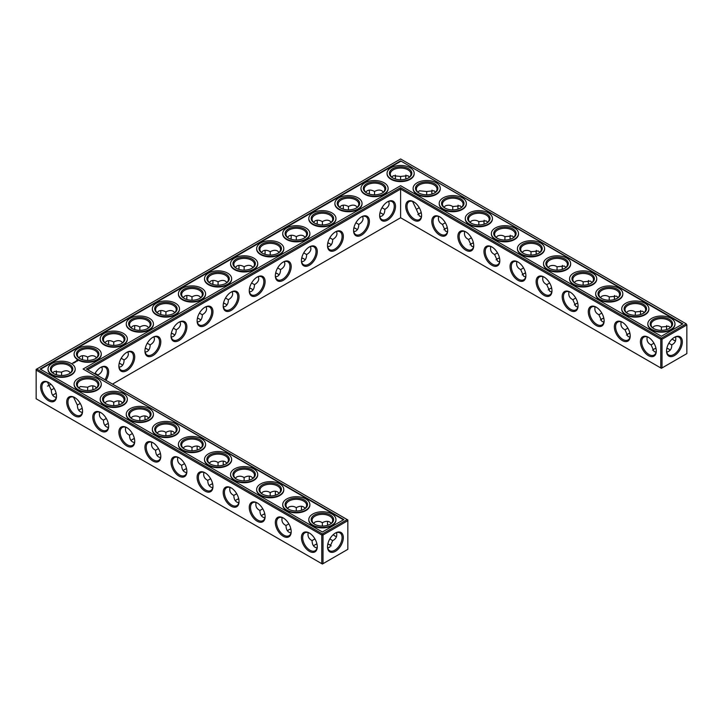 <?xml version="1.0" encoding="UTF-8"?>
<svg xmlns="http://www.w3.org/2000/svg" width="723" height="723" viewBox="0 0 723 723"><rect width="100%" height="100%" fill="white"/><g stroke="black" fill="none" stroke-linecap="round" stroke-linejoin="round"><path stroke-width="1.08" d="M669.001 349.218A11.216 6.471 0 0 0 666.841 348.314M655.978 348.305A11.216 6.471 0 0 0 653.8 349.218M670.23 350.167A10.33 5.965 0 0 0 668.703 349.037A10.33 5.965 0 0 0 666.868 348.188M655.951 348.188A10.33 5.965 0 0 0 654.098 349.037A10.33 5.965 0 0 0 652.553 350.176M653.954 343.19L651.071 344.88L654.098 351.559L656.068 352.209M675.553 336.909C676.339 340.56 675.056 343.217 671.721 344.88L668.847 343.217M671.721 344.88C671.947 348.603 670.293 351.035 666.742 352.182M421.274 212.806A11.216 6.471 0 0 0 419.096 213.71M447.356 227.862A11.216 6.471 0 0 0 445.169 228.766M525.585 273.023A11.216 6.471 0 0 0 523.407 273.936M629.896 333.249A11.216 6.471 0 0 0 627.718 334.162M603.822 318.192A11.216 6.471 0 0 0 601.635 319.105M499.512 257.966A11.216 6.471 0 0 0 497.325 258.879M551.667 288.079A11.216 6.471 0 0 0 549.48 288.992M577.74 303.136A11.216 6.471 0 0 0 575.562 304.049M473.429 242.91A11.216 6.471 0 0 0 471.251 243.823M356.059 228.766A11.216 6.471 0 0 0 353.881 227.862M382.142 213.71A11.216 6.471 0 0 0 379.964 212.806M329.986 544.943A11.216 6.471 0 0 0 327.826 544.039M316.963 544.03A11.216 6.471 0 0 0 314.785 544.943M329.986 243.823A11.216 6.471 0 0 0 327.808 242.91M147.438 349.218A11.216 6.471 0 0 0 145.26 348.305M199.593 319.105A11.216 6.471 0 0 0 197.415 318.192M173.52 334.162A11.216 6.471 0 0 0 171.333 333.249M108.333 423.588A11.216 6.471 0 0 0 106.154 424.491M82.259 408.531A11.216 6.471 0 0 0 80.081 409.435M121.365 364.275A11.216 6.471 0 0 0 119.178 363.362M264.808 513.926A11.216 6.471 0 0 0 262.621 514.83M290.881 528.983A11.216 6.471 0 0 0 288.703 529.887M303.904 258.879A11.216 6.471 0 0 0 301.726 257.966M186.57 468.757A11.216 6.471 0 0 0 184.392 469.661M277.831 273.936A11.216 6.471 0 0 0 275.644 273.023M238.726 498.87A11.216 6.471 0 0 0 236.548 499.774M212.652 483.814A11.216 6.471 0 0 0 210.465 484.717M225.675 304.049A11.216 6.471 0 0 0 223.488 303.136M251.749 288.992A11.216 6.471 0 0 0 249.571 288.079M56.177 393.475A11.216 6.471 0 0 0 53.999 394.378M134.415 438.644A11.216 6.471 0 0 0 132.237 439.548M160.497 453.701A11.216 6.471 0 0 0 158.31 454.604M651.071 344.844C647.736 343.19 646.461 340.533 647.239 336.891M656.276 350.646A10.33 5.965 60 0 1 654.143 355.029A10.33 5.965 60 0 1 643.822 349.064A10.33 5.965 60 0 1 643.822 337.144A10.33 5.965 60 0 1 648.676 337.478M674.116 337.505A10.294 5.947 -60 0 1 678.96 337.162A10.294 5.947 -60 0 1 678.96 349.055A10.294 5.947 -60 0 1 668.667 355.002A10.294 5.947 -60 0 1 666.534 350.637M670.248 327.655L668.703 326.272L661.4 326.995L661.373 330.33M675.553 340.94A10.33 5.965 60 0 1 673.809 340.181A10.33 5.965 60 0 1 672.164 339.015M666.696 329.561A10.33 5.965 60 0 1 666.507 327.537A10.33 5.965 60 0 1 666.723 325.621M652.562 327.664L654.098 326.29C656.71 325.26 659.132 325.504 661.364 327.013L661.364 327.013M400.614 217.75L400.614 189.083L660.768 339.277L660.768 367.944L661.4 368.305L686.85 353.61L686.85 324.943L662.024 339.277L662.024 367.944L660.768 367.944L400.614 217.75L112.508 384.085M400.614 187.637L661.4 338.192L662.024 339.277L660.768 339.277L661.4 338.192L686.226 323.859L400.614 158.97L36.15 369.39L36.15 370.113L36.774 369.028L322.386 533.917L321.753 535.002L323.009 535.002L322.386 533.917L347.212 519.584L347.835 520.668L323.009 535.002L323.009 563.669L321.753 563.669L321.753 535.002L36.15 370.113L36.15 398.78L321.753 563.669L322.386 564.03L347.835 549.335L347.835 519.945L86.426 369.028L400.614 187.637L400.614 189.083L87.682 369.751M421.247 212.679A10.33 5.965 0 0 0 419.394 213.529A10.33 5.965 0 0 0 417.849 214.668M447.329 227.736A10.33 5.965 0 0 0 445.467 228.585A10.33 5.965 0 0 0 443.931 229.724M525.558 272.905A10.33 5.965 0 0 0 523.705 273.755A10.33 5.965 0 0 0 522.16 274.894M629.869 333.131A10.33 5.965 0 0 0 628.016 333.981A10.33 5.965 0 0 0 626.47 335.12M603.795 318.075A10.33 5.965 0 0 0 601.943 318.924A10.33 5.965 0 0 0 600.397 320.063M499.485 257.849A10.33 5.965 0 0 0 497.632 258.698A10.33 5.965 0 0 0 496.086 259.837M551.64 287.962A10.33 5.965 0 0 0 549.787 288.811A10.33 5.965 0 0 0 548.242 289.95M577.713 303.018A10.33 5.965 0 0 0 575.86 303.868A10.33 5.965 0 0 0 574.315 305.007M473.402 242.792A10.33 5.965 0 0 0 471.55 243.642A10.33 5.965 0 0 0 470.004 244.781M353.909 227.736A10.33 5.965 180 0 1 355.761 228.585A10.33 5.965 180 0 1 357.307 229.724M379.991 212.679A10.33 5.965 180 0 1 381.843 213.529A10.33 5.965 180 0 1 383.389 214.668M313.538 545.901A10.33 5.965 180 0 1 315.083 544.762A10.33 5.965 180 0 1 316.936 543.913M327.853 543.922A10.33 5.965 180 0 1 329.688 544.762A10.33 5.965 180 0 1 331.215 545.892M327.835 242.792A10.33 5.965 180 0 1 329.688 243.642A10.33 5.965 180 0 1 331.233 244.781M145.287 348.188A10.33 5.965 180 0 1 147.14 349.037A10.33 5.965 180 0 1 148.685 350.176M197.442 318.075A10.33 5.965 180 0 1 199.295 318.924A10.33 5.965 180 0 1 200.84 320.063M171.36 333.131A10.33 5.965 180 0 1 173.213 333.981A10.33 5.965 180 0 1 174.758 335.12M104.907 425.458A10.33 5.965 180 0 1 106.453 424.311A10.33 5.965 180 0 1 108.305 423.461M78.834 410.402A10.33 5.965 180 0 1 80.38 409.254A10.33 5.965 180 0 1 82.232 408.414M119.205 363.244A10.33 5.965 180 0 1 121.057 364.094A10.33 5.965 180 0 1 122.603 365.232M261.383 515.788A10.33 5.965 180 0 1 262.928 514.649A10.33 5.965 180 0 1 264.781 513.8M287.456 530.845A10.33 5.965 180 0 1 289.001 529.706A10.33 5.965 180 0 1 290.854 528.856M301.753 257.849A10.33 5.965 180 0 1 303.606 258.698A10.33 5.965 180 0 1 305.151 259.837M183.145 470.619A10.33 5.965 180 0 1 184.69 469.48A10.33 5.965 180 0 1 186.543 468.631M275.671 272.905A10.33 5.965 180 0 1 277.533 273.755A10.33 5.965 180 0 1 279.069 274.894M235.3 500.732A10.33 5.965 180 0 1 236.846 499.593A10.33 5.965 180 0 1 238.698 498.743M209.227 485.675A10.33 5.965 180 0 1 210.773 484.537A10.33 5.965 180 0 1 212.625 483.687M223.515 303.018A10.33 5.965 180 0 1 225.368 303.868A10.33 5.965 180 0 1 226.914 305.007M249.598 287.962A10.33 5.965 180 0 1 251.45 288.811A10.33 5.965 180 0 1 252.996 289.95M52.752 395.345A10.33 5.965 180 0 1 54.297 394.198A10.33 5.965 180 0 1 56.15 393.357M130.99 440.515A10.33 5.965 180 0 1 132.535 439.367A10.33 5.965 180 0 1 134.388 438.518M157.072 455.562A10.33 5.965 180 0 1 158.608 454.424A10.33 5.965 180 0 1 160.47 453.574M669.001 328.622A10.33 5.965 0 0 0 671.721 324.582A10.33 5.965 0 0 0 661.4 318.617A10.33 5.965 0 0 0 651.071 324.582A10.33 5.965 0 0 0 653.8 328.622M648.359 337.289L648.359 337.289A11.216 6.471 60 0 1 656.285 351.017A11.216 6.471 60 0 1 648.359 355.599A11.216 6.471 60 0 1 640.433 341.871A11.216 6.471 60 0 1 648.359 337.289M674.432 337.316A11.179 6.453 -60 0 1 682.34 341.88A11.179 6.453 -60 0 1 674.432 355.571A11.179 6.453 -60 0 1 666.534 351.007A11.179 6.453 -60 0 1 674.432 337.316L674.432 337.316M674.116 340.352A11.216 6.471 60 0 1 672.254 338.924M666.823 329.525A11.216 6.471 60 0 1 666.516 327.185M642.919 313.565A10.33 5.965 0 0 0 645.648 309.525A10.33 5.965 0 0 0 635.318 303.561A10.33 5.965 0 0 0 624.997 309.525A10.33 5.965 0 0 0 627.718 313.565M644.166 312.598L642.62 311.215L635.318 311.938L635.3 315.273M626.489 312.616L628.016 311.233C630.628 310.203 633.059 310.447 635.291 311.956M640.623 314.505A10.33 5.965 60 0 1 640.433 312.481A10.33 5.965 60 0 1 640.65 310.574M627.88 328.134L624.997 329.824L628.016 336.511L629.995 337.153M624.997 329.787C621.663 328.134 620.379 325.486 621.165 321.834M630.203 335.589A10.33 5.965 60 0 1 628.07 339.973A10.33 5.965 60 0 1 617.74 334.008A10.33 5.965 60 0 1 617.74 322.087A10.33 5.965 60 0 1 622.602 322.422M517.966 262.006L517.966 262.006A11.216 6.471 60 0 1 525.892 275.743A11.216 6.471 60 0 1 517.966 280.316A11.216 6.471 60 0 1 510.04 266.588A11.216 6.471 60 0 1 517.966 262.006L517.966 262.006M491.893 246.95L491.893 246.95A11.216 6.471 60 0 1 499.819 260.687A11.216 6.471 60 0 1 491.893 265.26A11.216 6.471 60 0 1 483.958 251.532A11.216 6.471 60 0 1 491.893 246.95L491.893 246.95M465.811 231.893L465.811 231.893A11.216 6.471 60 0 1 473.737 245.63A11.216 6.471 60 0 1 465.811 250.203A11.216 6.471 60 0 1 457.885 236.475A11.216 6.471 60 0 1 465.811 231.893L465.811 231.893M439.738 216.846L439.738 216.846A11.216 6.471 60 0 1 447.664 230.574A11.216 6.471 60 0 1 439.738 235.147A11.216 6.471 60 0 1 431.803 221.419A11.216 6.471 60 0 1 439.738 216.846L439.738 216.846M413.655 201.789L413.655 201.789A11.216 6.471 60 0 1 421.581 215.517A11.216 6.471 60 0 1 413.655 220.09A11.216 6.471 60 0 1 405.73 206.362A11.216 6.471 60 0 1 413.655 201.789L413.655 201.789M622.277 322.232L622.277 322.232A11.216 6.471 60 0 1 630.212 335.969A11.216 6.471 60 0 1 622.277 340.542A11.216 6.471 60 0 1 614.351 326.814A11.216 6.471 60 0 1 622.277 322.232L622.277 322.232M596.204 307.176L596.204 307.176A11.216 6.471 60 0 1 604.13 320.913A11.216 6.471 60 0 1 596.204 325.486A11.216 6.471 60 0 1 588.278 311.758A11.216 6.471 60 0 1 596.204 307.176L596.204 307.176M570.122 292.119L570.122 292.119A11.216 6.471 60 0 1 578.057 305.856A11.216 6.471 60 0 1 570.122 310.429A11.216 6.471 60 0 1 562.196 296.701A11.216 6.471 60 0 1 570.122 292.119L570.122 292.119M544.048 277.063L544.048 277.063A11.216 6.471 60 0 1 551.974 290.8A11.216 6.471 60 0 1 544.048 295.373A11.216 6.471 60 0 1 536.123 281.645A11.216 6.471 60 0 1 544.048 277.063L544.048 277.063M387.582 201.789L387.582 201.789A11.216 6.471 120 0 0 379.647 215.517A11.216 6.471 120 0 0 387.582 220.09A11.216 6.471 120 0 0 395.508 206.362A11.216 6.471 120 0 0 387.582 201.789L387.582 201.789M361.5 216.846L361.5 216.846A11.216 6.471 120 0 0 353.574 230.574A11.216 6.471 120 0 0 361.5 235.147A11.216 6.471 120 0 0 369.426 221.419A11.216 6.471 120 0 0 361.5 216.846L361.5 216.846M335.418 231.893L335.418 231.893A11.216 6.471 120 0 0 327.492 245.63A11.216 6.471 120 0 0 335.418 250.203A11.216 6.471 120 0 0 343.353 236.475A11.216 6.471 120 0 0 335.418 231.893L335.418 231.893M309.345 246.95L309.345 246.95A11.216 6.471 120 0 0 301.419 260.687A11.216 6.471 120 0 0 309.345 265.26A11.216 6.471 120 0 0 317.27 251.532A11.216 6.471 120 0 0 309.345 246.95L309.345 246.95M283.262 262.006L283.262 262.006A11.216 6.471 120 0 0 275.336 275.743A11.216 6.471 120 0 0 283.262 280.316A11.216 6.471 120 0 0 291.197 266.588A11.216 6.471 120 0 0 283.262 262.006L283.262 262.006M257.189 277.063L257.189 277.063A11.216 6.471 120 0 0 249.263 290.8A11.216 6.471 120 0 0 257.189 295.373A11.216 6.471 120 0 0 265.115 281.645A11.216 6.471 120 0 0 257.189 277.063L257.189 277.063M231.107 292.119L231.107 292.119A11.216 6.471 120 0 0 223.181 305.856A11.216 6.471 120 0 0 231.107 310.429A11.216 6.471 120 0 0 239.042 296.701A11.216 6.471 120 0 0 231.107 292.119L231.107 292.119M205.034 307.176L205.034 307.176A11.216 6.471 120 0 0 197.108 320.913A11.216 6.471 120 0 0 205.034 325.486A11.216 6.471 120 0 0 212.96 311.758A11.216 6.471 120 0 0 205.034 307.176L205.034 307.176M178.952 322.232L178.952 322.232A11.216 6.471 120 0 0 171.026 335.969A11.216 6.471 120 0 0 178.952 340.542A11.216 6.471 120 0 0 186.877 326.814A11.216 6.471 120 0 0 178.952 322.232L178.952 322.232M152.878 337.289L152.878 337.289A11.216 6.471 120 0 0 144.943 351.017A11.216 6.471 120 0 0 152.878 355.599A11.216 6.471 120 0 0 160.804 341.871A11.216 6.471 120 0 0 152.878 337.289L152.878 337.289M126.796 352.345L126.796 352.345A11.216 6.471 120 0 0 118.87 366.073A11.216 6.471 120 0 0 126.796 370.655A11.216 6.471 120 0 0 134.722 356.927A11.216 6.471 120 0 0 126.796 352.345L126.796 352.345M106.001 380.325A11.216 6.471 120 0 0 108.125 369.01A11.216 6.471 120 0 0 100.723 367.401L100.723 367.401A11.216 6.471 120 0 0 94.812 373.863M197.415 449.977A11.216 6.471 60 0 1 197.108 447.627M171.333 434.921A11.216 6.471 60 0 1 171.035 432.58M145.26 419.864A11.216 6.471 60 0 1 144.952 417.523M119.178 404.808A11.216 6.471 60 0 1 118.879 402.467M93.104 389.751A11.216 6.471 60 0 1 92.797 387.411M335.101 536.077A11.216 6.471 60 0 1 333.24 534.659M327.808 525.25A11.216 6.471 60 0 1 327.501 522.91M301.726 510.194A11.216 6.471 60 0 1 301.419 507.853M275.644 495.138A11.216 6.471 60 0 1 275.346 492.797M249.571 480.09A11.216 6.471 60 0 1 249.263 477.74M223.488 465.034A11.216 6.471 60 0 1 223.19 462.684M335.418 533.041L335.418 533.041A11.179 6.453 120 0 0 327.519 546.742A11.179 6.453 120 0 0 335.418 551.306A11.179 6.453 120 0 0 343.326 537.605A11.179 6.453 120 0 0 335.418 533.041L335.418 533.041M48.568 382.458L48.568 382.458A11.216 6.471 60 0 1 56.493 396.186A11.216 6.471 60 0 1 48.568 400.768A11.216 6.471 60 0 1 40.633 387.031A11.216 6.471 60 0 1 48.568 382.458L48.568 382.458M74.641 397.514L74.641 397.514A11.216 6.471 60 0 1 82.567 411.242A11.216 6.471 60 0 1 74.641 415.824A11.216 6.471 60 0 1 66.715 402.087A11.216 6.471 60 0 1 74.641 397.514L74.641 397.514M100.723 412.571L100.723 412.571A11.216 6.471 60 0 1 108.649 426.299A11.216 6.471 60 0 1 100.723 430.881A11.216 6.471 60 0 1 92.788 417.144A11.216 6.471 60 0 1 100.723 412.571L100.723 412.571M126.796 427.627L126.796 427.627A11.216 6.471 60 0 1 134.722 441.355A11.216 6.471 60 0 1 126.796 445.937A11.216 6.471 60 0 1 118.87 432.2A11.216 6.471 60 0 1 126.796 427.627L126.796 427.627M152.878 442.684L152.878 442.684A11.216 6.471 60 0 1 160.804 456.412A11.216 6.471 60 0 1 152.878 460.994A11.216 6.471 60 0 1 144.943 447.257A11.216 6.471 60 0 1 152.878 442.684L152.878 442.684M178.952 457.74L178.952 457.74A11.216 6.471 60 0 1 186.877 471.468A11.216 6.471 60 0 1 178.952 476.05A11.216 6.471 60 0 1 171.026 462.313A11.216 6.471 60 0 1 178.952 457.74L178.952 457.74M205.034 472.797L205.034 472.797A11.216 6.471 60 0 1 212.96 486.525A11.216 6.471 60 0 1 205.034 491.107A11.216 6.471 60 0 1 197.108 477.37A11.216 6.471 60 0 1 205.034 472.797L205.034 472.797M231.107 487.853L231.107 487.853A11.216 6.471 60 0 1 239.042 501.581A11.216 6.471 60 0 1 231.107 506.154A11.216 6.471 60 0 1 223.181 492.426A11.216 6.471 60 0 1 231.107 487.853L231.107 487.853M257.189 502.91L257.189 502.91A11.216 6.471 60 0 1 265.115 516.638A11.216 6.471 60 0 1 257.189 521.211A11.216 6.471 60 0 1 249.263 507.483A11.216 6.471 60 0 1 257.189 502.91L257.189 502.91M283.262 517.966L283.262 517.966A11.216 6.471 60 0 1 291.197 531.694A11.216 6.471 60 0 1 283.262 536.267A11.216 6.471 60 0 1 275.336 522.539A11.216 6.471 60 0 1 283.262 517.966L283.262 517.966M309.345 533.023L309.345 533.023A11.216 6.471 60 0 1 317.27 546.751A11.216 6.471 60 0 1 309.345 551.324A11.216 6.471 60 0 1 301.419 537.596A11.216 6.471 60 0 1 309.345 533.023L309.345 533.023M395.481 176.638A11.179 6.453 -60 0 1 395.174 178.961M369.119 194.017A11.216 6.471 120 0 0 369.417 191.676M343.036 209.074A11.216 6.471 120 0 0 343.344 206.733M316.963 224.13A11.216 6.471 120 0 0 317.261 221.789M290.881 239.186A11.216 6.471 120 0 0 291.188 236.846M264.808 254.243A11.216 6.471 120 0 0 265.106 251.902M238.726 269.299A11.216 6.471 120 0 0 239.033 266.959M212.652 284.356A11.216 6.471 120 0 0 212.951 282.015M186.57 299.412A11.216 6.471 120 0 0 186.877 297.072M160.497 314.469A11.216 6.471 120 0 0 160.795 312.128M134.415 329.525A11.216 6.471 120 0 0 134.722 327.185M108.333 344.582A11.216 6.471 120 0 0 108.64 342.241M82.259 359.638A11.216 6.471 120 0 0 82.567 357.298M48.884 385.495A11.179 6.453 120 0 0 50.746 384.076M56.159 374.686A11.179 6.453 120 0 0 56.466 372.363M536.43 254.243A11.216 6.471 60 0 1 536.123 251.902M510.348 239.186A11.216 6.471 60 0 1 510.049 236.846M484.274 224.13A11.216 6.471 60 0 1 483.967 221.789M458.192 209.074A11.216 6.471 60 0 1 457.894 206.733M432.119 194.017A11.216 6.471 60 0 1 431.812 191.676M406.037 178.97A11.216 6.471 60 0 1 405.739 176.62M640.741 314.469A11.216 6.471 60 0 1 640.433 312.128M614.667 299.412A11.216 6.471 60 0 1 614.36 297.072M588.585 284.356A11.216 6.471 60 0 1 588.278 282.015M562.503 269.299A11.216 6.471 60 0 1 562.205 266.959M419.25 207.682L416.367 209.372L419.394 216.06L421.364 216.701M445.332 222.738L442.449 224.428L445.467 231.116L447.447 231.758M523.56 267.908L520.677 269.598L523.705 276.285L525.684 276.927M601.798 313.077L598.915 314.767L601.943 321.455L603.913 322.096M497.487 252.851L494.604 254.541L497.632 261.229L499.602 261.871M549.643 282.964L546.76 284.654L549.787 291.342L551.757 291.984M575.716 298.021L572.833 299.711L575.86 306.398L577.84 307.04M471.405 237.795L468.522 239.485L471.55 246.172L473.529 246.814M353.791 231.758L355.761 231.116C357.731 229.905 358.744 227.673 358.789 224.428L355.897 222.756M379.864 216.701L381.843 216.06C383.814 214.848 384.817 212.616 384.862 209.372L381.97 207.7M327.727 547.907L329.688 547.266L332.707 540.605L329.833 538.942M308.224 532.616C307.447 536.267 308.721 538.915 312.056 540.569L312.056 540.605C312.182 544.943 313.854 547.383 317.054 547.935M312.056 540.569L314.939 538.915M327.709 246.814L329.688 246.172C331.658 244.961 332.661 242.729 332.707 239.485L329.815 237.813M145.16 352.209L147.14 351.559C149.11 350.348 150.113 348.125 150.167 344.88L147.266 343.208M197.316 322.096L199.295 321.455C201.265 320.235 202.277 318.012 202.323 314.767L199.421 313.095M171.243 337.153L173.213 336.511C175.183 335.291 176.195 333.068 176.24 329.824L173.348 328.152M99.602 412.164C98.825 415.815 100.099 418.463 103.434 420.126L103.434 420.162C103.561 424.491 105.224 426.941 108.432 427.483M103.434 420.126L106.317 418.472M73.52 397.108L77.352 405.106C77.478 409.435 79.15 411.884 82.35 412.426M77.352 405.07L80.235 403.416M119.087 367.266L121.057 366.615C123.027 365.404 124.04 363.181 124.085 359.937L121.193 358.265M97.985 375.698L98.003 374.993L95.111 373.321M256.069 502.503C255.291 506.154 256.566 508.802 259.9 510.456L259.9 510.492C260.027 514.83 261.69 517.27 264.898 517.822M259.9 510.456L262.783 508.802M282.142 517.56C281.364 521.211 282.648 523.859 285.983 525.513L285.983 525.549C286.109 529.887 287.772 532.327 290.98 532.878M285.983 525.513L288.866 523.859M301.636 261.871L303.606 261.229C305.576 260.018 306.588 257.786 306.633 254.541L303.741 252.869M177.831 457.334C177.054 460.985 178.328 463.633 181.663 465.296L181.663 465.323C181.789 469.661 183.461 472.101 186.67 472.652M181.663 465.296L184.546 463.642M275.553 276.927L277.533 276.285C279.503 275.074 280.506 272.842 280.551 269.598L277.659 267.926M229.986 487.447C229.209 491.098 230.492 493.746 233.818 495.409L233.818 495.436C233.954 499.774 235.617 502.214 238.825 502.765M233.818 495.409L236.701 493.746M203.913 472.39C203.136 476.041 204.41 478.689 207.745 480.352L207.745 480.379C207.872 484.717 209.534 487.157 212.743 487.709M207.745 480.352L210.628 478.698M223.398 307.04L225.368 306.398C227.347 305.178 228.351 302.955 228.396 299.711L225.504 298.039M249.471 291.984L251.45 291.342C253.421 290.131 254.433 287.899 254.478 284.654L251.586 282.982M47.447 382.06L51.279 390.049C51.405 394.378 53.068 396.828 56.277 397.379M51.279 390.013L54.162 388.359M125.675 427.221C124.898 430.872 126.173 433.52 129.507 435.183L129.507 435.21C129.634 439.548 131.306 441.997 134.514 442.539M129.507 435.183L132.39 433.529M151.758 442.277C150.98 445.928 152.255 448.576 155.59 450.239L155.59 450.266C155.716 454.604 157.379 457.053 160.587 457.596M155.59 450.239L158.473 448.585M653.475 328.441A11.216 6.471 0 0 0 669.326 328.441A11.216 6.471 0 0 0 669.326 319.286A11.216 6.471 0 0 0 653.475 319.286A11.216 6.471 0 0 0 653.465 328.441A11.216 6.471 0 0 0 653.475 328.441M627.392 313.384A11.216 6.471 0 0 0 643.244 313.384A11.216 6.471 0 0 0 643.244 304.229A11.216 6.471 0 0 0 627.392 304.229A11.216 6.471 0 0 0 627.392 313.384L627.392 313.384M686.226 323.859L686.85 324.943L686.226 323.859M525.892 275.373A10.33 5.965 60 0 1 523.759 279.747A10.33 5.965 60 0 1 513.429 273.782A10.33 5.965 60 0 1 513.429 261.862A10.33 5.965 60 0 1 518.292 262.205M499.81 260.316A10.33 5.965 60 0 1 497.677 264.69A10.33 5.965 60 0 1 487.356 258.726A10.33 5.965 60 0 1 487.356 246.805A10.33 5.965 60 0 1 492.209 247.149M473.737 245.26A10.33 5.965 60 0 1 471.604 249.634A10.33 5.965 60 0 1 461.274 243.669A10.33 5.965 60 0 1 461.274 231.749A10.33 5.965 60 0 1 466.136 232.092M447.654 230.203A10.33 5.965 60 0 1 445.522 234.577A10.33 5.965 60 0 1 435.201 228.613A10.33 5.965 60 0 1 435.201 216.692A10.33 5.965 60 0 1 440.054 217.036M421.581 215.147A10.33 5.965 60 0 1 419.448 219.521A10.33 5.965 60 0 1 409.119 213.556A10.33 5.965 60 0 1 409.119 201.636A10.33 5.965 60 0 1 413.972 201.979M604.121 320.533A10.33 5.965 60 0 1 601.988 324.916A10.33 5.965 60 0 1 591.667 318.951A10.33 5.965 60 0 1 591.667 307.031A10.33 5.965 60 0 1 596.52 307.365M578.048 305.477A10.33 5.965 60 0 1 575.915 309.86A10.33 5.965 60 0 1 565.585 303.895A10.33 5.965 60 0 1 565.585 291.975A10.33 5.965 60 0 1 570.447 292.318M551.965 290.42A10.33 5.965 60 0 1 549.832 294.803A10.33 5.965 60 0 1 539.512 288.839A10.33 5.965 60 0 1 539.512 276.918A10.33 5.965 60 0 1 544.365 277.261M379.656 215.147A10.33 5.965 120 0 0 381.789 219.521A10.33 5.965 120 0 0 392.119 213.556A10.33 5.965 120 0 0 392.119 201.636A10.33 5.965 120 0 0 387.257 201.979M353.583 230.203A10.33 5.965 120 0 0 355.707 234.577A10.33 5.965 120 0 0 366.037 228.613A10.33 5.965 120 0 0 366.037 216.692A10.33 5.965 120 0 0 361.184 217.036M327.501 245.26A10.33 5.965 120 0 0 329.634 249.634A10.33 5.965 120 0 0 339.964 243.669A10.33 5.965 120 0 0 339.964 231.749A10.33 5.965 120 0 0 335.101 232.092M301.419 260.316A10.33 5.965 120 0 0 303.552 264.69A10.33 5.965 120 0 0 313.881 258.726A10.33 5.965 120 0 0 313.881 246.805A10.33 5.965 120 0 0 309.028 247.149M275.346 275.373A10.33 5.965 120 0 0 277.478 279.747A10.33 5.965 120 0 0 287.799 273.782A10.33 5.965 120 0 0 287.799 261.862A10.33 5.965 120 0 0 282.946 262.205M249.263 290.42A10.33 5.965 120 0 0 251.396 294.803A10.33 5.965 120 0 0 261.726 288.839A10.33 5.965 120 0 0 261.726 276.918A10.33 5.965 120 0 0 256.864 277.261M223.19 305.477A10.33 5.965 120 0 0 225.323 309.86A10.33 5.965 120 0 0 235.644 303.895A10.33 5.965 120 0 0 235.644 291.975A10.33 5.965 120 0 0 230.791 292.318M197.108 320.533A10.33 5.965 120 0 0 199.241 324.916A10.33 5.965 120 0 0 209.571 318.951A10.33 5.965 120 0 0 209.571 307.031A10.33 5.965 120 0 0 204.708 307.365M171.035 335.589A10.33 5.965 120 0 0 173.168 339.973A10.33 5.965 120 0 0 183.488 334.008A10.33 5.965 120 0 0 183.488 322.087A10.33 5.965 120 0 0 178.635 322.422M144.952 350.646A10.33 5.965 120 0 0 147.085 355.029A10.33 5.965 120 0 0 157.415 349.064A10.33 5.965 120 0 0 157.415 337.144A10.33 5.965 120 0 0 152.553 337.478M118.879 365.702A10.33 5.965 120 0 0 121.012 370.086A10.33 5.965 120 0 0 131.333 364.121A10.33 5.965 120 0 0 131.333 352.191A10.33 5.965 120 0 0 126.48 352.535M104.934 379.711A10.33 5.965 120 0 0 105.26 367.248A10.33 5.965 120 0 0 100.398 367.591M197.298 450.013A10.33 5.965 60 0 1 197.108 447.98A10.33 5.965 60 0 1 197.316 446.073M171.215 434.957A10.33 5.965 60 0 1 171.026 432.923A10.33 5.965 60 0 1 171.243 431.016M145.142 419.9A10.33 5.965 60 0 1 144.943 417.867A10.33 5.965 60 0 1 145.16 415.96M119.06 404.844A10.33 5.965 60 0 1 118.87 402.81A10.33 5.965 60 0 1 119.087 400.904M92.987 389.787A10.33 5.965 60 0 1 92.788 387.754A10.33 5.965 60 0 1 93.005 385.847M336.538 536.674A10.33 5.965 60 0 1 334.794 535.906A10.33 5.965 60 0 1 333.149 534.74M327.682 525.296A10.33 5.965 60 0 1 327.492 523.262A10.33 5.965 60 0 1 327.709 521.355M301.608 510.239A10.33 5.965 60 0 1 301.419 508.206A10.33 5.965 60 0 1 301.636 506.299M275.526 495.183A10.33 5.965 60 0 1 275.336 493.149A10.33 5.965 60 0 1 275.553 491.242M249.453 480.126A10.33 5.965 60 0 1 249.263 478.093A10.33 5.965 60 0 1 249.471 476.186M223.371 465.07A10.33 5.965 60 0 1 223.181 463.036A10.33 5.965 60 0 1 223.398 461.129M327.519 546.362A10.294 5.947 120 0 0 329.652 550.727A10.294 5.947 120 0 0 339.946 544.78A10.294 5.947 120 0 0 339.946 532.896A10.294 5.947 120 0 0 335.101 533.231M56.484 395.815A10.33 5.965 60 0 1 54.352 400.19A10.33 5.965 60 0 1 44.022 394.234A10.33 5.965 60 0 1 44.022 382.304A10.33 5.965 60 0 1 48.884 382.648M82.567 410.872A10.33 5.965 60 0 1 80.434 415.246A10.33 5.965 60 0 1 70.104 409.29A10.33 5.965 60 0 1 70.104 397.361A10.33 5.965 60 0 1 74.957 397.704M108.64 425.928A10.33 5.965 60 0 1 106.507 430.302A10.33 5.965 60 0 1 96.186 424.347A10.33 5.965 60 0 1 96.186 412.417A10.33 5.965 60 0 1 101.039 412.761M134.722 440.985A10.33 5.965 60 0 1 132.589 445.359A10.33 5.965 60 0 1 122.259 439.403A10.33 5.965 60 0 1 122.259 427.474A10.33 5.965 60 0 1 127.112 427.817M160.795 456.041A10.33 5.965 60 0 1 158.662 460.415A10.33 5.965 60 0 1 148.342 454.46A10.33 5.965 60 0 1 148.342 442.53A10.33 5.965 60 0 1 153.195 442.874M186.877 471.098A10.33 5.965 60 0 1 184.745 475.472A10.33 5.965 60 0 1 174.415 469.516A10.33 5.965 60 0 1 174.415 457.587A10.33 5.965 60 0 1 179.277 457.93M212.951 486.154A10.33 5.965 60 0 1 210.818 490.528A10.33 5.965 60 0 1 200.497 484.564A10.33 5.965 60 0 1 200.497 472.643A10.33 5.965 60 0 1 205.35 472.987M239.033 501.211A10.33 5.965 60 0 1 236.9 505.585A10.33 5.965 60 0 1 226.57 499.62A10.33 5.965 60 0 1 226.57 487.7A10.33 5.965 60 0 1 231.432 488.043M265.106 516.267A10.33 5.965 60 0 1 262.973 520.641A10.33 5.965 60 0 1 252.652 514.677A10.33 5.965 60 0 1 252.652 502.756A10.33 5.965 60 0 1 257.505 503.1M291.188 531.324A10.33 5.965 60 0 1 289.055 535.698A10.33 5.965 60 0 1 278.726 529.733A10.33 5.965 60 0 1 278.726 517.813A10.33 5.965 60 0 1 283.588 518.156M317.261 546.38A10.33 5.965 60 0 1 315.129 550.754A10.33 5.965 60 0 1 304.808 544.79A10.33 5.965 60 0 1 304.808 532.869A10.33 5.965 60 0 1 309.661 533.212M395.273 175.093A10.294 5.947 -60 0 1 395.481 176.981A10.294 5.947 -60 0 1 395.3 178.997M369.236 194.062A10.33 5.965 120 0 0 369.426 192.029A10.33 5.965 120 0 0 369.209 190.122M343.154 209.119A10.33 5.965 120 0 0 343.353 207.085A10.33 5.965 120 0 0 343.136 205.178M317.081 224.166A10.33 5.965 120 0 0 317.27 222.142A10.33 5.965 120 0 0 317.054 220.235M290.998 239.223A10.33 5.965 120 0 0 291.197 237.198A10.33 5.965 120 0 0 290.98 235.291M264.925 254.279A10.33 5.965 120 0 0 265.115 252.255A10.33 5.965 120 0 0 264.898 250.348M238.843 269.336A10.33 5.965 120 0 0 239.042 267.311A10.33 5.965 120 0 0 238.825 265.404M212.77 284.392A10.33 5.965 120 0 0 212.96 282.368A10.33 5.965 120 0 0 212.743 280.461M186.688 299.449A10.33 5.965 120 0 0 186.877 297.424A10.33 5.965 120 0 0 186.67 295.517M160.614 314.505A10.33 5.965 120 0 0 160.804 312.481A10.33 5.965 120 0 0 160.587 310.574M134.532 329.561A10.33 5.965 120 0 0 134.722 327.537A10.33 5.965 120 0 0 134.514 325.621M108.459 344.618A10.33 5.965 120 0 0 108.649 342.594A10.33 5.965 120 0 0 108.432 340.678M82.377 359.674A10.33 5.965 120 0 0 82.567 357.65A10.33 5.965 120 0 0 82.35 355.734M47.447 386.091A10.294 5.947 120 0 0 49.191 385.323A10.294 5.947 120 0 0 50.836 384.157M56.286 374.722A10.294 5.947 120 0 0 56.466 372.716A10.294 5.947 120 0 0 56.258 370.818M536.312 254.279A10.33 5.965 60 0 1 536.123 252.255A10.33 5.965 60 0 1 536.33 250.348M510.23 239.223A10.33 5.965 60 0 1 510.04 237.198A10.33 5.965 60 0 1 510.257 235.291M484.157 224.166A10.33 5.965 60 0 1 483.958 222.142A10.33 5.965 60 0 1 484.175 220.235M458.075 209.119A10.33 5.965 60 0 1 457.885 207.085A10.33 5.965 60 0 1 458.102 205.178M432.002 194.062A10.33 5.965 60 0 1 431.803 192.029A10.33 5.965 60 0 1 432.02 190.122M405.919 179.006A10.33 5.965 60 0 1 405.73 176.972A10.33 5.965 60 0 1 405.946 175.065M614.541 299.449A10.33 5.965 60 0 1 614.351 297.424A10.33 5.965 60 0 1 614.568 295.517M588.468 284.392A10.33 5.965 60 0 1 588.278 282.368A10.33 5.965 60 0 1 588.486 280.461M562.386 269.336A10.33 5.965 60 0 1 562.196 267.311A10.33 5.965 60 0 1 562.413 265.404M416.367 209.336L412.535 201.383M443.94 207.221L445.467 205.847C448.088 204.817 450.51 205.052 452.743 206.561L452.752 209.887M442.449 224.392C439.114 222.738 437.84 220.09 438.617 216.439M435.544 192.155L433.999 190.764L426.697 191.487L426.678 194.83M417.858 192.164L419.394 190.791L426.669 191.505M470.013 222.277L471.55 220.904C474.161 219.873 476.584 220.108 478.825 221.618L478.834 224.943M468.522 239.449C465.196 237.795 463.913 235.147 464.69 231.496M461.617 207.212L460.072 205.82L452.743 206.561M383.389 192.155L381.843 190.764C379.81 189.661 377.37 189.905 374.541 191.487L374.541 191.487C371.703 189.905 369.272 189.661 367.239 190.764L365.693 192.155M388.712 201.383L389.146 203.416C389.073 205.721 387.655 207.709 384.862 209.372M374.541 194.83L374.541 191.487M409.462 177.099L407.917 175.707L400.614 176.43L400.596 179.774M391.785 177.108L393.312 175.734L400.587 176.448M520.677 269.562C517.352 267.908 516.068 265.26 516.846 261.609M548.251 267.447L549.787 266.073C552.399 265.034 554.821 265.278 557.053 266.787L557.062 270.113M546.76 284.618C543.425 282.964 542.151 280.316 542.928 276.665M539.855 252.381L538.31 250.989L531.007 251.712L530.989 255.056M522.169 252.39L523.705 251.017C526.317 249.977 528.748 250.221 530.98 251.731L530.98 251.731M598.915 314.731C595.58 313.077 594.306 310.429 595.083 306.778M618.093 297.542L616.547 296.159L609.245 296.882L609.218 300.217M600.406 297.56L601.943 296.177C604.555 295.147 606.977 295.391 609.209 296.9L609.209 296.9M494.604 254.505C491.269 252.851 489.995 250.203 490.772 246.552M513.773 237.325L512.227 235.933L504.925 236.656L504.907 240M496.095 237.334L497.632 235.96C500.244 234.93 502.666 235.165 504.898 236.674L504.898 236.674M574.324 282.503L575.86 281.12C578.472 280.09 580.903 280.334 583.136 281.843L583.145 285.16M572.833 299.674C569.507 298.021 568.224 295.373 569.001 291.721M565.928 267.438L564.392 266.046L557.053 266.787M592.01 282.485L590.465 281.102L583.136 281.843M487.7 222.268L486.154 220.877L478.825 221.618M362.63 216.439L363.063 218.463C363 220.777 361.572 222.765 358.789 224.428M331.233 222.268L329.688 220.877C327.646 219.774 325.214 220.018 322.386 221.6L322.386 221.6C319.548 220.018 317.117 219.774 315.083 220.877L313.538 222.268M336.556 231.496L336.99 233.52C336.918 235.834 335.499 237.822 332.707 239.485M322.386 224.943L322.386 221.6M348.459 209.887L348.459 206.543C345.63 204.961 343.19 204.717 341.157 205.82L339.611 207.212M357.307 207.212L355.761 205.82C353.728 204.717 351.297 204.961 348.459 206.543L348.459 206.543M332.707 540.605C336.041 538.942 337.316 536.285 336.538 532.643M322.359 526.064L322.35 522.738C320.108 521.229 317.686 520.985 315.083 522.024L313.547 523.398M331.233 523.389L329.688 521.997C327.646 520.894 325.214 521.138 322.386 522.72L322.35 522.738M305.151 237.325L303.606 235.933C301.572 234.83 299.141 235.074 296.303 236.656L296.303 236.656C293.475 235.074 291.035 234.83 289.001 235.933L287.456 237.325M310.474 246.543L310.908 248.576C310.845 250.89 309.417 252.878 306.633 254.541M296.303 240L296.303 236.656M154.008 336.882L154.442 338.915C154.379 341.229 152.951 343.217 150.167 344.88M122.603 342.711L121.057 341.328C119.024 340.226 116.593 340.47 113.755 342.051L113.755 342.051C110.926 340.47 108.495 340.226 106.453 341.328L104.907 342.711M127.935 351.938L128.36 353.972C128.296 356.285 126.868 358.274 124.085 359.937M113.755 345.386L113.755 342.051M139.837 330.33L139.837 326.995C136.999 325.413 134.568 325.169 132.535 326.272L130.99 327.655M148.685 327.655L147.14 326.272C145.106 325.169 142.666 325.413 139.837 326.995L139.837 326.995M206.163 306.769L206.597 308.802C206.534 311.116 205.106 313.104 202.323 314.767M174.758 312.598L173.213 311.215C171.179 310.113 168.748 310.357 165.91 311.938L165.91 311.938C163.082 310.357 160.651 310.113 158.608 311.215L157.072 312.598M180.09 321.825L180.515 323.859C180.452 326.172 179.024 328.161 176.24 329.824M165.91 315.273L165.91 311.938M191.993 300.217L191.993 296.882C189.164 295.3 186.724 295.056 184.69 296.159L183.145 297.542M200.84 297.542L199.295 296.159C197.262 295.056 194.821 295.3 191.993 296.882L191.993 296.882M139.819 420.669L139.81 417.343C137.56 415.833 135.138 415.598 132.535 416.629L130.999 418.002M113.737 405.612L113.728 402.286C111.478 400.777 109.056 400.542 106.453 401.572L104.925 402.946M122.603 402.937L121.057 401.545C119.024 400.452 116.593 400.687 113.755 402.268L113.728 402.286M87.664 390.556L87.655 387.23L80.38 386.516L78.843 387.889M96.53 387.88L94.984 386.489C92.951 385.395 90.511 385.63 87.682 387.212L87.655 387.23M96.53 357.768L94.984 356.385C92.951 355.282 90.511 355.526 87.682 357.108L87.682 357.108C84.844 355.526 82.413 355.282 80.38 356.385L78.834 357.768M101.853 366.995L102.286 369.028C102.223 371.342 100.795 373.33 98.003 374.993M87.682 360.443L87.682 357.108M70.447 372.824L68.902 371.441C66.868 370.339 64.437 370.574 61.6 372.164L54.297 371.459L52.77 372.833M61.582 375.499L61.572 372.173M296.285 511.007L296.276 507.682C294.026 506.172 291.604 505.928 289.001 506.968L287.465 508.341M270.203 495.951L270.194 492.625C267.953 491.116 265.522 490.872 262.928 491.911L261.392 493.285M279.069 493.276L277.533 491.884C275.49 490.781 273.059 491.025 270.23 492.607L270.194 492.625M305.151 508.332L303.606 506.94C301.572 505.838 299.141 506.082 296.303 507.663L296.276 507.682M279.069 252.381L277.533 250.989C275.49 249.887 273.059 250.131 270.23 251.712L270.23 251.712C267.393 250.131 264.961 249.887 262.928 250.989L261.383 252.381M284.401 261.599L284.835 263.633C284.763 265.947 283.344 267.935 280.551 269.598M270.23 255.056L270.23 251.712M218.048 465.838L218.039 462.512C215.797 461.003 213.366 460.768 210.773 461.798L209.236 463.172M191.975 450.781L191.966 447.456C189.715 445.946 187.293 445.711 184.69 446.742L183.154 448.115M200.84 448.106L199.295 446.715C197.262 445.621 194.821 445.856 191.993 447.438L191.966 447.456M252.996 267.438L251.45 266.046C249.417 264.943 246.977 265.187 244.148 266.769L244.148 266.769C241.319 265.187 238.879 264.943 236.846 266.046L235.3 267.438M258.319 276.656L258.753 278.689C258.689 281.003 257.261 282.991 254.478 284.654M244.148 270.113L244.148 266.769M244.13 480.894L244.121 477.569C241.871 476.059 239.449 475.824 236.846 476.855L235.309 478.228M252.996 478.219L251.45 476.828C249.417 475.725 246.977 475.969 244.148 477.551L244.121 477.569M226.914 463.163L225.368 461.771C223.335 460.668 220.904 460.913 218.075 462.494L218.039 462.512M232.246 291.712L232.67 293.746C232.607 296.059 231.179 298.048 228.396 299.711M218.075 285.16L218.075 281.825C215.237 280.244 212.806 280 210.773 281.102L209.227 282.485M226.914 282.485L225.368 281.102C223.335 280 220.904 280.244 218.075 281.825L218.075 281.825M165.892 435.725L165.883 432.399C163.642 430.89 161.211 430.655 158.608 431.685L157.081 433.059M148.685 417.993L147.14 416.602C145.106 415.508 142.666 415.743 139.837 417.325L139.81 417.343M174.758 433.05L173.213 431.658C171.179 430.565 168.748 430.8 165.91 432.381L165.883 432.399M651.803 329.399A13.574 7.836 0 0 0 666.588 331.098A13.574 7.836 0 0 0 674.966 323.859A13.574 7.836 0 0 0 661.4 316.023A13.574 7.836 0 0 0 647.826 323.859A13.574 7.836 0 0 0 651.803 329.399M616.846 298.509A10.33 5.965 0 0 0 619.566 294.469A10.33 5.965 0 0 0 609.245 288.504A10.33 5.965 0 0 0 598.915 294.469A10.33 5.965 0 0 0 601.635 298.509M625.72 314.342A13.574 7.836 0 0 0 640.515 316.041A13.574 7.836 0 0 0 648.893 308.802A13.574 7.836 0 0 0 635.318 300.967A13.574 7.836 0 0 0 621.744 308.802A13.574 7.836 0 0 0 625.72 314.342M400.614 160.895L682.883 323.859L661.4 336.267L400.614 185.703L83.091 369.028L343.868 519.584L322.386 531.992L40.117 369.028L400.614 160.895L682.467 324.103M434.297 193.113A10.33 5.965 0 0 0 437.017 189.083A10.33 5.965 0 0 0 426.697 183.118A10.33 5.965 0 0 0 416.367 189.083A10.33 5.965 0 0 0 419.096 193.113M460.379 208.17A10.33 5.965 0 0 0 463.1 204.13A10.33 5.965 0 0 0 452.77 198.174A10.33 5.965 0 0 0 442.449 204.13A10.33 5.965 0 0 0 445.169 208.17M408.215 178.057A10.33 5.965 0 0 0 410.944 174.026A10.33 5.965 0 0 0 400.614 168.061A10.33 5.965 0 0 0 390.293 174.026A10.33 5.965 0 0 0 393.014 178.057M486.452 223.226A10.33 5.965 0 0 0 489.182 219.186A10.33 5.965 0 0 0 478.852 213.231A10.33 5.965 0 0 0 468.522 219.186A10.33 5.965 0 0 0 471.251 223.226M366.941 193.113A10.33 5.965 180 0 1 364.211 189.083A10.33 5.965 180 0 1 374.541 183.118A10.33 5.965 180 0 1 384.862 189.083A10.33 5.965 180 0 1 382.142 193.113M538.608 253.339A10.33 5.965 0 0 0 541.337 249.299A10.33 5.965 0 0 0 531.007 243.344A10.33 5.965 0 0 0 520.677 249.299A10.33 5.965 0 0 0 523.407 253.339M564.69 268.396A10.33 5.965 0 0 0 567.41 264.356A10.33 5.965 0 0 0 557.09 258.4A10.33 5.965 0 0 0 546.76 264.356A10.33 5.965 0 0 0 549.48 268.396M512.535 238.283A10.33 5.965 0 0 0 515.255 234.243A10.33 5.965 0 0 0 504.925 228.287A10.33 5.965 0 0 0 494.604 234.243A10.33 5.965 0 0 0 497.325 238.283M590.763 283.452A10.33 5.965 0 0 0 593.493 279.412A10.33 5.965 0 0 0 583.163 273.457A10.33 5.965 0 0 0 572.833 279.412A10.33 5.965 0 0 0 575.562 283.452M340.858 208.17A10.33 5.965 180 0 1 338.138 204.13A10.33 5.965 180 0 1 348.459 198.174A10.33 5.965 180 0 1 358.789 204.13A10.33 5.965 180 0 1 356.059 208.17M314.785 223.226A10.33 5.965 180 0 1 312.056 219.186A10.33 5.965 180 0 1 322.386 213.231A10.33 5.965 180 0 1 332.707 219.186A10.33 5.965 180 0 1 329.986 223.226M314.785 524.347A10.33 5.965 180 0 1 312.056 520.307A10.33 5.965 180 0 1 322.386 514.351A10.33 5.965 180 0 1 332.707 520.307A10.33 5.965 180 0 1 329.986 524.347M288.703 509.29A10.33 5.965 180 0 1 285.983 505.25A10.33 5.965 180 0 1 296.303 499.295A10.33 5.965 180 0 1 306.633 505.25A10.33 5.965 180 0 1 303.904 509.29M288.703 238.283A10.33 5.965 180 0 1 285.983 234.243A10.33 5.965 180 0 1 296.303 228.287A10.33 5.965 180 0 1 306.633 234.243A10.33 5.965 180 0 1 303.904 238.283M132.237 328.622A10.33 5.965 180 0 1 129.507 324.582A10.33 5.965 180 0 1 139.837 318.617A10.33 5.965 180 0 1 150.167 324.582A10.33 5.965 180 0 1 147.438 328.622M106.154 343.669A10.33 5.965 180 0 1 103.434 339.638A10.33 5.965 180 0 1 113.755 333.674A10.33 5.965 180 0 1 124.085 339.638A10.33 5.965 180 0 1 121.365 343.669M158.31 313.565A10.33 5.965 180 0 1 155.59 309.525A10.33 5.965 180 0 1 165.91 303.561A10.33 5.965 180 0 1 176.24 309.525A10.33 5.965 180 0 1 173.52 313.565M184.392 298.509A10.33 5.965 180 0 1 181.663 294.469A10.33 5.965 180 0 1 191.993 288.504A10.33 5.965 180 0 1 202.323 294.469A10.33 5.965 180 0 1 199.593 298.509M210.465 283.452A10.33 5.965 180 0 1 207.745 279.412A10.33 5.965 180 0 1 218.075 273.457A10.33 5.965 180 0 1 228.396 279.412A10.33 5.965 180 0 1 225.675 283.452M132.237 418.951A10.33 5.965 180 0 1 129.507 414.921A10.33 5.965 180 0 1 139.837 408.956A10.33 5.965 180 0 1 150.167 414.921A10.33 5.965 180 0 1 147.438 418.951M106.154 403.895A10.33 5.965 180 0 1 103.434 399.864A10.33 5.965 180 0 1 113.755 393.899A10.33 5.965 180 0 1 124.085 399.864A10.33 5.965 180 0 1 121.365 403.895M80.081 388.838A10.33 5.965 180 0 1 77.352 384.808A10.33 5.965 180 0 1 87.682 378.843A10.33 5.965 180 0 1 98.003 384.808A10.33 5.965 180 0 1 95.282 388.838M53.999 373.782A10.33 5.965 180 0 1 51.279 369.751A10.33 5.965 180 0 1 61.6 363.786A10.33 5.965 180 0 1 71.929 369.751A10.33 5.965 180 0 1 69.2 373.782M80.081 358.725A10.33 5.965 180 0 1 77.352 354.695A10.33 5.965 180 0 1 87.682 348.73A10.33 5.965 180 0 1 98.003 354.695A10.33 5.965 180 0 1 95.282 358.725M262.621 494.234A10.33 5.965 180 0 1 259.9 490.203A10.33 5.965 180 0 1 270.23 484.238A10.33 5.965 180 0 1 280.551 490.203A10.33 5.965 180 0 1 277.831 494.234M236.548 479.177A10.33 5.965 180 0 1 233.818 475.147A10.33 5.965 180 0 1 244.148 469.182A10.33 5.965 180 0 1 254.478 475.147A10.33 5.965 180 0 1 251.749 479.177M262.621 253.339A10.33 5.965 180 0 1 259.9 249.299A10.33 5.965 180 0 1 270.23 243.344A10.33 5.965 180 0 1 280.551 249.299A10.33 5.965 180 0 1 277.831 253.339M210.465 464.121A10.33 5.965 180 0 1 207.745 460.09A10.33 5.965 180 0 1 218.075 454.125A10.33 5.965 180 0 1 228.396 460.09A10.33 5.965 180 0 1 225.675 464.121M184.392 449.064A10.33 5.965 180 0 1 181.663 445.034A10.33 5.965 180 0 1 191.993 439.069A10.33 5.965 180 0 1 202.323 445.034A10.33 5.965 180 0 1 199.593 449.064M158.31 434.008A10.33 5.965 180 0 1 155.59 429.977A10.33 5.965 180 0 1 165.91 424.012A10.33 5.965 180 0 1 176.24 429.977A10.33 5.965 180 0 1 173.52 434.008M236.548 268.396A10.33 5.965 180 0 1 233.818 264.356A10.33 5.965 180 0 1 244.148 258.4A10.33 5.965 180 0 1 254.478 264.356A10.33 5.965 180 0 1 251.749 268.396M674.966 324.103A13.574 7.836 180 0 1 674.966 324.338A13.574 7.836 180 0 1 666.588 331.577A13.574 7.836 180 0 1 651.803 329.878A13.574 7.836 180 0 1 647.826 324.338A13.574 7.836 180 0 1 647.835 324.103M601.31 298.328A11.216 6.471 0 0 0 617.171 298.328A11.216 6.471 0 0 0 617.171 289.173A11.216 6.471 0 0 0 601.31 289.173A11.216 6.471 0 0 0 601.31 298.328L601.31 298.328M648.883 309.046A13.574 7.836 180 0 1 648.893 309.281A13.574 7.836 180 0 1 640.515 316.52A13.574 7.836 180 0 1 625.72 314.83A13.574 7.836 180 0 1 621.744 309.281A13.574 7.836 180 0 1 621.753 309.046M40.533 369.272L400.614 161.374M83.091 369.028L343.452 519.828M418.771 192.933A11.216 6.471 0 0 0 434.622 192.933A11.216 6.471 0 0 0 434.622 183.778A11.216 6.471 0 0 0 418.771 183.778A11.216 6.471 0 0 0 418.771 192.933L418.771 192.933M444.844 207.989A11.216 6.471 0 0 0 460.705 207.989A11.216 6.471 0 0 0 460.705 198.834A11.216 6.471 0 0 0 444.844 198.834A11.216 6.471 0 0 0 444.844 207.989L444.844 207.989M392.688 177.876A11.216 6.471 0 0 0 408.549 177.876A11.216 6.471 0 0 0 408.549 168.721A11.216 6.471 0 0 0 392.688 168.721A11.216 6.471 0 0 0 392.688 177.876L392.688 177.876M470.926 223.046A11.216 6.471 0 0 0 486.778 223.046A11.216 6.471 0 0 0 486.778 213.891A11.216 6.471 0 0 0 470.926 213.891A11.216 6.471 0 0 0 470.926 223.046L470.926 223.046M382.467 192.933A11.216 6.471 180 0 1 366.615 192.933A11.216 6.471 180 0 1 366.615 183.778A11.216 6.471 180 0 1 382.467 183.778A11.216 6.471 180 0 1 382.467 192.933L382.467 192.933M523.081 253.158A11.216 6.471 0 0 0 538.933 253.158A11.216 6.471 0 0 0 538.933 244.003A11.216 6.471 0 0 0 523.081 244.003A11.216 6.471 0 0 0 523.081 253.158L523.081 253.158M549.155 268.215A11.216 6.471 0 0 0 565.015 268.215A11.216 6.471 0 0 0 565.015 259.06A11.216 6.471 0 0 0 549.155 259.06A11.216 6.471 0 0 0 549.155 268.215L549.155 268.215M496.999 238.102A11.216 6.471 0 0 0 512.86 238.102A11.216 6.471 0 0 0 512.86 228.947A11.216 6.471 0 0 0 496.999 228.947A11.216 6.471 0 0 0 496.999 238.102L496.999 238.102M575.237 283.271A11.216 6.471 0 0 0 591.089 283.271A11.216 6.471 0 0 0 591.089 274.116A11.216 6.471 0 0 0 575.237 274.116A11.216 6.471 0 0 0 575.237 283.271L575.237 283.271M356.385 207.989A11.216 6.471 180 0 1 340.533 207.989A11.216 6.471 180 0 1 340.533 198.834A11.216 6.471 180 0 1 356.385 198.834A11.216 6.471 180 0 1 356.385 207.989L356.385 207.989M330.312 223.046A11.216 6.471 180 0 1 314.451 223.046A11.216 6.471 180 0 1 314.451 213.891A11.216 6.471 180 0 1 330.312 213.891A11.216 6.471 180 0 1 330.312 223.046L330.312 223.046M330.312 524.166A11.216 6.471 180 0 1 314.451 524.166A11.216 6.471 180 0 1 314.451 515.011A11.216 6.471 180 0 1 330.312 515.011A11.216 6.471 180 0 1 330.312 524.166L330.312 524.166M304.229 509.109A11.216 6.471 180 0 1 288.378 509.109A11.216 6.471 180 0 1 288.378 499.955A11.216 6.471 180 0 1 304.229 499.955A11.216 6.471 180 0 1 304.229 509.109L304.229 509.109M304.229 238.102A11.216 6.471 180 0 1 288.378 238.102A11.216 6.471 180 0 1 288.378 228.947A11.216 6.471 180 0 1 304.229 228.947A11.216 6.471 180 0 1 304.229 238.102L304.229 238.102M147.763 328.441A11.216 6.471 180 0 1 131.911 328.441A11.216 6.471 180 0 1 131.911 319.286A11.216 6.471 180 0 1 147.763 319.286A11.216 6.471 180 0 1 147.763 328.441L147.763 328.441M121.69 343.488A11.216 6.471 180 0 1 105.829 343.488A11.216 6.471 180 0 1 105.829 334.342A11.216 6.471 180 0 1 121.69 334.342A11.216 6.471 180 0 1 121.69 343.488L121.69 343.488M173.845 313.384A11.216 6.471 180 0 1 157.985 313.384A11.216 6.471 180 0 1 157.985 304.229A11.216 6.471 180 0 1 173.845 304.229A11.216 6.471 180 0 1 173.845 313.384L173.845 313.384M199.919 298.328A11.216 6.471 180 0 1 184.067 298.328A11.216 6.471 180 0 1 184.067 289.173A11.216 6.471 180 0 1 199.919 289.173A11.216 6.471 180 0 1 199.919 298.328L199.919 298.328M226.001 283.271A11.216 6.471 180 0 1 210.14 283.271A11.216 6.471 180 0 1 210.14 274.116A11.216 6.471 180 0 1 226.001 274.116A11.216 6.471 180 0 1 226.001 283.271L226.001 283.271M147.763 418.771A11.216 6.471 180 0 1 131.911 418.771A11.216 6.471 180 0 1 131.911 409.616A11.216 6.471 180 0 1 147.763 409.616A11.216 6.471 180 0 1 147.763 418.771L147.763 418.771M121.69 403.714A11.216 6.471 180 0 1 105.829 403.714A11.216 6.471 180 0 1 105.829 394.559A11.216 6.471 180 0 1 121.69 394.559A11.216 6.471 180 0 1 121.69 403.714L121.69 403.714M95.608 388.658A11.216 6.471 180 0 1 79.756 388.658A11.216 6.471 180 0 1 79.756 379.503A11.216 6.471 180 0 1 95.608 379.503A11.216 6.471 180 0 1 95.608 388.658L95.608 388.658M69.525 373.601A11.216 6.471 180 0 1 53.674 373.601A11.216 6.471 180 0 1 53.674 364.455A11.216 6.471 180 0 1 69.525 364.455A11.216 6.471 180 0 1 69.535 373.601A11.216 6.471 180 0 1 69.525 373.601M95.608 358.545A11.216 6.471 180 0 1 79.756 358.545A11.216 6.471 180 0 1 79.756 349.399A11.216 6.471 180 0 1 95.608 349.399A11.216 6.471 180 0 1 95.608 358.545L95.608 358.545M278.156 494.053A11.216 6.471 180 0 1 262.295 494.053A11.216 6.471 180 0 1 262.295 484.898A11.216 6.471 180 0 1 278.156 484.898A11.216 6.471 180 0 1 278.156 494.053L278.156 494.053M252.074 478.997A11.216 6.471 180 0 1 236.222 478.997A11.216 6.471 180 0 1 236.222 469.842A11.216 6.471 180 0 1 252.074 469.842A11.216 6.471 180 0 1 252.074 478.997L252.074 478.997M278.156 253.158A11.216 6.471 180 0 1 262.295 253.158A11.216 6.471 180 0 1 262.295 244.003A11.216 6.471 180 0 1 278.156 244.003A11.216 6.471 180 0 1 278.156 253.158L278.156 253.158M226.001 463.94A11.216 6.471 180 0 1 210.14 463.94A11.216 6.471 180 0 1 210.14 454.785A11.216 6.471 180 0 1 226.001 454.785A11.216 6.471 180 0 1 226.001 463.94L226.001 463.94M199.919 448.884A11.216 6.471 180 0 1 184.067 448.884A11.216 6.471 180 0 1 184.067 439.729A11.216 6.471 180 0 1 199.919 439.729A11.216 6.471 180 0 1 199.919 448.884L199.919 448.884M173.845 433.827A11.216 6.471 180 0 1 157.985 433.827A11.216 6.471 180 0 1 157.985 424.672A11.216 6.471 180 0 1 173.845 424.672A11.216 6.471 180 0 1 173.845 433.827L173.845 433.827M252.074 268.215A11.216 6.471 180 0 1 236.222 268.215A11.216 6.471 180 0 1 236.222 259.06A11.216 6.471 180 0 1 252.074 259.06A11.216 6.471 180 0 1 252.074 268.215L252.074 268.215M335.951 519.828A13.574 7.836 180 0 1 335.951 520.072A13.574 7.836 180 0 1 331.984 525.612A13.574 7.836 180 0 1 317.189 527.311A13.574 7.836 180 0 1 308.811 520.072A13.574 7.836 180 0 1 308.82 519.828M309.869 504.771A13.574 7.836 180 0 1 309.878 505.015A13.574 7.836 180 0 1 305.901 510.555A13.574 7.836 180 0 1 291.107 512.255A13.574 7.836 180 0 1 282.729 505.015A13.574 7.836 180 0 1 282.738 504.771M283.796 489.715A13.574 7.836 180 0 1 283.796 489.959A13.574 7.836 180 0 1 279.819 495.499A13.574 7.836 180 0 1 265.034 497.198A13.574 7.836 180 0 1 256.656 489.959A13.574 7.836 180 0 1 256.665 489.715M257.713 474.659A13.574 7.836 180 0 1 257.722 474.903A13.574 7.836 180 0 1 253.746 480.443A13.574 7.836 180 0 1 238.951 482.142A13.574 7.836 180 0 1 230.574 474.903A13.574 7.836 180 0 1 230.583 474.659M231.64 459.602A13.574 7.836 180 0 1 231.64 459.846A13.574 7.836 180 0 1 227.664 465.386A13.574 7.836 180 0 1 212.878 467.085A13.574 7.836 180 0 1 204.501 459.846A13.574 7.836 180 0 1 204.51 459.602M205.558 444.546A13.574 7.836 180 0 1 205.567 444.79A13.574 7.836 180 0 1 201.59 450.33A13.574 7.836 180 0 1 186.796 452.029A13.574 7.836 180 0 1 178.418 444.79A13.574 7.836 180 0 1 178.427 444.546M179.476 429.489A13.574 7.836 180 0 1 179.485 429.733A13.574 7.836 180 0 1 175.508 435.273A13.574 7.836 180 0 1 160.723 436.972A13.574 7.836 180 0 1 152.345 429.733A13.574 7.836 180 0 1 152.345 429.489M153.403 414.433A13.574 7.836 180 0 1 153.412 414.677A13.574 7.836 180 0 1 149.435 420.217A13.574 7.836 180 0 1 134.641 421.916A13.574 7.836 180 0 1 126.263 414.677A13.574 7.836 180 0 1 126.272 414.433M127.32 399.385A13.574 7.836 180 0 1 127.329 399.62A13.574 7.836 180 0 1 123.353 405.16A13.574 7.836 180 0 1 108.567 406.859A13.574 7.836 180 0 1 100.19 399.62A13.574 7.836 180 0 1 100.19 399.385M101.247 384.329A13.574 7.836 180 0 1 101.256 384.564A13.574 7.836 180 0 1 97.28 390.104A13.574 7.836 180 0 1 82.485 391.803A13.574 7.836 180 0 1 74.108 384.564A13.574 7.836 180 0 1 74.117 384.329M75.165 369.272A13.574 7.836 180 0 1 75.174 369.507A13.574 7.836 180 0 1 71.197 375.047A13.574 7.836 180 0 1 56.412 376.746A13.574 7.836 180 0 1 48.034 369.507A13.574 7.836 180 0 1 48.034 369.272M72.192 363.633L71.595 363.542L72.192 363.633M73.701 363.091L72.815 362.982L73.701 363.054M73.9 362.937L73.33 362.684L73.9 362.973M74.388 362.693L73.809 362.368L74.388 362.693M74.451 362.25L75.029 362.286L74.55 362.584M75.526 361.997L74.641 361.925L75.526 362.033M75.834 361.789L75.291 361.545L75.834 361.861M76.322 361.292L75.644 361.392L76.322 361.373M77.65 360.922L76.376 361.003L76.737 360.452L77.623 360.831M101.247 354.216A13.574 7.836 180 0 1 101.256 354.451A13.574 7.836 180 0 1 97.28 359.991A13.574 7.836 180 0 1 82.485 361.69A13.574 7.836 180 0 1 74.108 354.451A13.574 7.836 180 0 1 74.117 354.216M127.32 339.159A13.574 7.836 180 0 1 127.329 339.394A13.574 7.836 180 0 1 123.353 344.934A13.574 7.836 180 0 1 108.567 346.633A13.574 7.836 180 0 1 100.19 339.394A13.574 7.836 180 0 1 100.19 339.159M153.403 324.103A13.574 7.836 180 0 1 153.412 324.338A13.574 7.836 180 0 1 149.435 329.878A13.574 7.836 180 0 1 134.641 331.577A13.574 7.836 180 0 1 126.263 324.338A13.574 7.836 180 0 1 126.272 324.103M179.476 309.046A13.574 7.836 180 0 1 179.485 309.281A13.574 7.836 180 0 1 175.508 314.83A13.574 7.836 180 0 1 160.723 316.52A13.574 7.836 180 0 1 152.345 309.281A13.574 7.836 180 0 1 152.345 309.046M205.558 293.99A13.574 7.836 180 0 1 205.567 294.234A13.574 7.836 180 0 1 201.59 299.774A13.574 7.836 180 0 1 186.796 301.473A13.574 7.836 180 0 1 178.418 294.234A13.574 7.836 180 0 1 178.427 293.99M231.64 278.933A13.574 7.836 180 0 1 231.64 279.177A13.574 7.836 180 0 1 227.664 284.717A13.574 7.836 180 0 1 212.878 286.416A13.574 7.836 180 0 1 204.501 279.177A13.574 7.836 180 0 1 204.51 278.933M622.81 293.99A13.574 7.836 180 0 1 622.81 294.234A13.574 7.836 180 0 1 614.433 301.473A13.574 7.836 180 0 1 599.647 299.774A13.574 7.836 180 0 1 595.671 294.234A13.574 7.836 180 0 1 595.68 293.99M596.728 278.933A13.574 7.836 180 0 1 596.737 279.177A13.574 7.836 180 0 1 588.359 286.416A13.574 7.836 180 0 1 573.565 284.717A13.574 7.836 180 0 1 569.588 279.177A13.574 7.836 180 0 1 569.597 278.933M570.655 263.877A13.574 7.836 180 0 1 570.655 264.121A13.574 7.836 180 0 1 562.277 271.36A13.574 7.836 180 0 1 547.492 269.661A13.574 7.836 180 0 1 543.515 264.121A13.574 7.836 180 0 1 543.524 263.877M257.713 263.877A13.574 7.836 180 0 1 257.722 264.121A13.574 7.836 180 0 1 253.746 269.661A13.574 7.836 180 0 1 238.951 271.36A13.574 7.836 180 0 1 230.574 264.121A13.574 7.836 180 0 1 230.583 263.877M283.796 248.82A13.574 7.836 180 0 1 283.796 249.064A13.574 7.836 180 0 1 279.819 254.604A13.574 7.836 180 0 1 265.034 256.304A13.574 7.836 180 0 1 256.656 249.064A13.574 7.836 180 0 1 256.665 248.82M309.869 233.764A13.574 7.836 180 0 1 309.878 234.008A13.574 7.836 180 0 1 305.901 239.548A13.574 7.836 180 0 1 291.107 241.247A13.574 7.836 180 0 1 282.729 234.008A13.574 7.836 180 0 1 282.738 233.764M544.573 248.82A13.574 7.836 180 0 1 544.582 249.064A13.574 7.836 180 0 1 536.204 256.304A13.574 7.836 180 0 1 521.41 254.604A13.574 7.836 180 0 1 517.433 249.064A13.574 7.836 180 0 1 517.442 248.82M518.49 233.764A13.574 7.836 180 0 1 518.499 234.008A13.574 7.836 180 0 1 510.122 241.247A13.574 7.836 180 0 1 495.336 239.548A13.574 7.836 180 0 1 491.36 234.008A13.574 7.836 180 0 1 491.36 233.764M492.417 218.708A13.574 7.836 180 0 1 492.426 218.952A13.574 7.836 180 0 1 484.049 226.191A13.574 7.836 180 0 1 469.254 224.492A13.574 7.836 180 0 1 465.278 218.952A13.574 7.836 180 0 1 465.287 218.708M335.951 218.708A13.574 7.836 180 0 1 335.951 218.952A13.574 7.836 180 0 1 331.984 224.492A13.574 7.836 180 0 1 317.189 226.191A13.574 7.836 180 0 1 308.811 218.952A13.574 7.836 180 0 1 308.82 218.708M362.024 203.651A13.574 7.836 180 0 1 362.033 203.895A13.574 7.836 180 0 1 358.057 209.435A13.574 7.836 180 0 1 343.271 211.134A13.574 7.836 180 0 1 334.894 203.895A13.574 7.836 180 0 1 334.894 203.651M466.335 203.651A13.574 7.836 180 0 1 466.344 203.895A13.574 7.836 180 0 1 457.966 211.134A13.574 7.836 180 0 1 443.181 209.435A13.574 7.836 180 0 1 439.204 203.895A13.574 7.836 180 0 1 439.204 203.651M440.262 188.595A13.574 7.836 180 0 1 440.271 188.839A13.574 7.836 180 0 1 431.893 196.078A13.574 7.836 180 0 1 417.099 194.379A13.574 7.836 180 0 1 413.122 188.839A13.574 7.836 180 0 1 413.131 188.595M388.106 188.595A13.574 7.836 180 0 1 388.106 188.839A13.574 7.836 180 0 1 384.139 194.379A13.574 7.836 180 0 1 369.345 196.078A13.574 7.836 180 0 1 360.967 188.839A13.574 7.836 180 0 1 360.976 188.595M414.18 173.538A13.574 7.836 180 0 1 414.189 173.782A13.574 7.836 180 0 1 405.811 181.021A13.574 7.836 180 0 1 391.016 179.322A13.574 7.836 180 0 1 387.049 173.782A13.574 7.836 180 0 1 387.049 173.538M599.647 299.286A13.574 7.836 0 0 0 614.433 300.985A13.574 7.836 0 0 0 622.81 293.746A13.574 7.836 0 0 0 609.245 285.91A13.574 7.836 0 0 0 595.671 293.746A13.574 7.836 0 0 0 599.647 299.286M417.099 193.9A13.574 7.836 0 0 0 431.893 195.599A13.574 7.836 0 0 0 440.271 188.36A13.574 7.836 0 0 0 426.697 180.524A13.574 7.836 0 0 0 413.122 188.36A13.574 7.836 0 0 0 417.099 193.9M443.181 208.956A13.574 7.836 0 0 0 457.966 210.655A13.574 7.836 0 0 0 466.344 203.407A13.574 7.836 0 0 0 452.77 195.572A13.574 7.836 0 0 0 439.204 203.407A13.574 7.836 0 0 0 443.181 208.956M391.016 178.843A13.574 7.836 0 0 0 405.811 180.542A13.574 7.836 0 0 0 414.189 173.303A13.574 7.836 0 0 0 400.614 165.468A13.574 7.836 0 0 0 387.049 173.303A13.574 7.836 0 0 0 391.016 178.843M469.254 224.013A13.574 7.836 0 0 0 484.049 225.703A13.574 7.836 0 0 0 492.426 218.463A13.574 7.836 0 0 0 478.852 210.628A13.574 7.836 0 0 0 465.278 218.463A13.574 7.836 0 0 0 469.254 224.013M384.139 193.9A13.574 7.836 180 0 1 369.345 195.599A13.574 7.836 180 0 1 360.967 188.36A13.574 7.836 180 0 1 374.541 180.524A13.574 7.836 180 0 1 388.106 188.36A13.574 7.836 180 0 1 384.139 193.9M521.41 254.116A13.574 7.836 0 0 0 536.204 255.815A13.574 7.836 0 0 0 544.582 248.576A13.574 7.836 0 0 0 531.007 240.741A13.574 7.836 0 0 0 517.433 248.576A13.574 7.836 0 0 0 521.41 254.116M547.492 269.173A13.574 7.836 0 0 0 562.277 270.872A13.574 7.836 0 0 0 570.655 263.633A13.574 7.836 0 0 0 557.09 255.797A13.574 7.836 0 0 0 543.515 263.633A13.574 7.836 0 0 0 547.492 269.173M495.336 239.06A13.574 7.836 0 0 0 510.122 240.759A13.574 7.836 0 0 0 518.499 233.52A13.574 7.836 0 0 0 504.925 225.684A13.574 7.836 0 0 0 491.36 233.52A13.574 7.836 0 0 0 495.336 239.06M573.565 284.229A13.574 7.836 0 0 0 588.359 285.928A13.574 7.836 0 0 0 596.737 278.689A13.574 7.836 0 0 0 583.163 270.854A13.574 7.836 0 0 0 569.588 278.689A13.574 7.836 0 0 0 573.565 284.229M358.057 208.956A13.574 7.836 180 0 1 343.271 210.655A13.574 7.836 180 0 1 334.894 203.407A13.574 7.836 180 0 1 348.459 195.572A13.574 7.836 180 0 1 362.033 203.407A13.574 7.836 180 0 1 358.057 208.956M331.984 224.013A13.574 7.836 180 0 1 317.189 225.703A13.574 7.836 180 0 1 308.811 218.463A13.574 7.836 180 0 1 322.386 210.628A13.574 7.836 180 0 1 335.951 218.463A13.574 7.836 180 0 1 331.984 224.013M331.984 525.133A13.574 7.836 180 0 1 317.189 526.823A13.574 7.836 180 0 1 308.811 519.584A13.574 7.836 180 0 1 322.386 511.748A13.574 7.836 180 0 1 335.951 519.584A13.574 7.836 180 0 1 331.984 525.133M305.901 510.077A13.574 7.836 180 0 1 291.107 511.776A13.574 7.836 180 0 1 282.729 504.537A13.574 7.836 180 0 1 296.303 496.701A13.574 7.836 180 0 1 309.878 504.537A13.574 7.836 180 0 1 305.901 510.077M305.901 239.06A13.574 7.836 180 0 1 291.107 240.759A13.574 7.836 180 0 1 282.729 233.52A13.574 7.836 180 0 1 296.303 225.684A13.574 7.836 180 0 1 309.878 233.52A13.574 7.836 180 0 1 305.901 239.06M149.435 329.399A13.574 7.836 180 0 1 134.641 331.098A13.574 7.836 180 0 1 126.263 323.859A13.574 7.836 180 0 1 139.837 316.023A13.574 7.836 180 0 1 153.412 323.859A13.574 7.836 180 0 1 149.435 329.399M123.353 344.455A13.574 7.836 180 0 1 108.567 346.154A13.574 7.836 180 0 1 100.19 338.915A13.574 7.836 180 0 1 113.755 331.08A13.574 7.836 180 0 1 127.329 338.915A13.574 7.836 180 0 1 123.353 344.455M175.508 314.342A13.574 7.836 180 0 1 160.723 316.041A13.574 7.836 180 0 1 152.345 308.802A13.574 7.836 180 0 1 165.91 300.967A13.574 7.836 180 0 1 179.485 308.802A13.574 7.836 180 0 1 175.508 314.342M201.59 299.286A13.574 7.836 180 0 1 186.796 300.985A13.574 7.836 180 0 1 178.418 293.746A13.574 7.836 180 0 1 191.993 285.91A13.574 7.836 180 0 1 205.567 293.746A13.574 7.836 180 0 1 201.59 299.286M227.664 284.229A13.574 7.836 180 0 1 212.878 285.928A13.574 7.836 180 0 1 204.501 278.689A13.574 7.836 180 0 1 218.075 270.854A13.574 7.836 180 0 1 231.64 278.689A13.574 7.836 180 0 1 227.664 284.229M149.435 419.738A13.574 7.836 180 0 1 134.641 421.437A13.574 7.836 180 0 1 126.263 414.198A13.574 7.836 180 0 1 139.837 406.362A13.574 7.836 180 0 1 153.412 414.198A13.574 7.836 180 0 1 149.435 419.738M123.353 404.681A13.574 7.836 180 0 1 108.567 406.38A13.574 7.836 180 0 1 100.19 399.141A13.574 7.836 180 0 1 113.755 391.306A13.574 7.836 180 0 1 127.329 399.141A13.574 7.836 180 0 1 123.353 404.681M97.28 389.625A13.574 7.836 180 0 1 82.485 391.324A13.574 7.836 180 0 1 74.108 384.085A13.574 7.836 180 0 1 87.682 376.249A13.574 7.836 180 0 1 101.256 384.085A13.574 7.836 180 0 1 97.28 389.625M71.197 374.568A13.574 7.836 180 0 1 56.412 376.267A13.574 7.836 180 0 1 48.034 369.028A13.574 7.836 180 0 1 61.6 361.193A13.574 7.836 180 0 1 75.174 369.028A13.574 7.836 180 0 1 71.197 374.568M97.28 359.512A13.574 7.836 180 0 1 82.485 361.211A13.574 7.836 180 0 1 74.108 353.972A13.574 7.836 180 0 1 87.682 346.136A13.574 7.836 180 0 1 101.256 353.972A13.574 7.836 180 0 1 97.28 359.512M279.819 495.02A13.574 7.836 180 0 1 265.034 496.719A13.574 7.836 180 0 1 256.656 489.48A13.574 7.836 180 0 1 270.23 481.645A13.574 7.836 180 0 1 283.796 489.48A13.574 7.836 180 0 1 279.819 495.02M253.746 479.964A13.574 7.836 180 0 1 238.951 481.663A13.574 7.836 180 0 1 230.574 474.424A13.574 7.836 180 0 1 244.148 466.588A13.574 7.836 180 0 1 257.722 474.424A13.574 7.836 180 0 1 253.746 479.964M279.819 254.116A13.574 7.836 180 0 1 265.034 255.815A13.574 7.836 180 0 1 256.656 248.576A13.574 7.836 180 0 1 270.23 240.741A13.574 7.836 180 0 1 283.796 248.576A13.574 7.836 180 0 1 279.819 254.116M227.664 464.907A13.574 7.836 180 0 1 212.878 466.606A13.574 7.836 180 0 1 204.501 459.367A13.574 7.836 180 0 1 218.075 451.532A13.574 7.836 180 0 1 231.64 459.367A13.574 7.836 180 0 1 227.664 464.907M201.59 449.851A13.574 7.836 180 0 1 186.796 451.55A13.574 7.836 180 0 1 178.418 444.311A13.574 7.836 180 0 1 191.993 436.475A13.574 7.836 180 0 1 205.567 444.311A13.574 7.836 180 0 1 201.59 449.851M175.508 434.794A13.574 7.836 180 0 1 160.723 436.493A13.574 7.836 180 0 1 152.345 429.254A13.574 7.836 180 0 1 165.91 421.419A13.574 7.836 180 0 1 179.485 429.254A13.574 7.836 180 0 1 175.508 434.794M253.746 269.173A13.574 7.836 180 0 1 238.951 270.872A13.574 7.836 180 0 1 230.574 263.633A13.574 7.836 180 0 1 244.148 255.797A13.574 7.836 180 0 1 257.722 263.633A13.574 7.836 180 0 1 253.746 269.173M77.659 360.732L76.421 360.732M77.298 361.102L76.674 360.831M647.826 323.859L647.826 324.338M674.966 323.859L674.966 324.338M621.744 308.802L621.744 309.281M648.893 308.802L648.893 309.281M308.811 519.584L308.811 520.072M335.951 519.584L335.951 520.072M282.729 504.537L282.729 505.015M309.878 504.537L309.878 505.015M256.656 489.48L256.656 489.959M283.796 489.48L283.796 489.959M230.574 474.424L230.574 474.903M257.722 474.424L257.722 474.903M204.501 459.367L204.501 459.846M231.64 459.367L231.64 459.846M178.418 444.311L178.418 444.79M205.567 444.311L205.567 444.79M152.345 429.254L152.345 429.733M179.485 429.254L179.485 429.733M126.263 414.198L126.263 414.677M153.412 414.198L153.412 414.677M100.19 399.141L100.19 399.62M127.329 399.141L127.329 399.62M74.108 384.085L74.108 384.564M101.256 384.085L101.256 384.564M48.034 369.028L48.034 369.507M75.174 369.028L75.174 369.507M74.108 353.972L74.108 354.451M101.256 353.972L101.256 354.451M100.19 338.915L100.19 339.394M127.329 338.915L127.329 339.394M126.263 323.859L126.263 324.338M153.412 323.859L153.412 324.338M152.345 308.802L152.345 309.281M179.485 308.802L179.485 309.281M178.418 293.746L178.418 294.234M205.567 293.746L205.567 294.234M204.501 278.689L204.501 279.177M231.64 278.689L231.64 279.177M595.671 293.746L595.671 294.234M622.81 293.746L622.81 294.234M569.588 278.689L569.588 279.177M596.737 278.689L596.737 279.177M543.515 263.633L543.515 264.121M570.655 263.633L570.655 264.121M230.574 263.633L230.574 264.121M257.722 263.633L257.722 264.121M256.656 248.576L256.656 249.064M283.796 248.576L283.796 249.064M282.729 233.52L282.729 234.008M309.878 233.52L309.878 234.008M517.433 248.576L517.433 249.064M544.582 248.576L544.582 249.064M491.36 233.52L491.36 234.008M518.499 233.52L518.499 234.008M465.278 218.463L465.278 218.952M492.426 218.463L492.426 218.952M308.811 218.463L308.811 218.952M335.951 218.463L335.951 218.952M334.894 203.407L334.894 203.895M362.033 203.407L362.033 203.895M439.204 203.407L439.204 203.895M466.344 203.407L466.344 203.895M413.122 188.36L413.122 188.839M440.271 188.36L440.271 188.839M360.967 188.36L360.967 188.839M388.106 188.36L388.106 188.839M387.049 173.303L387.049 173.782M414.189 173.303L414.189 173.782"/></g></svg>

